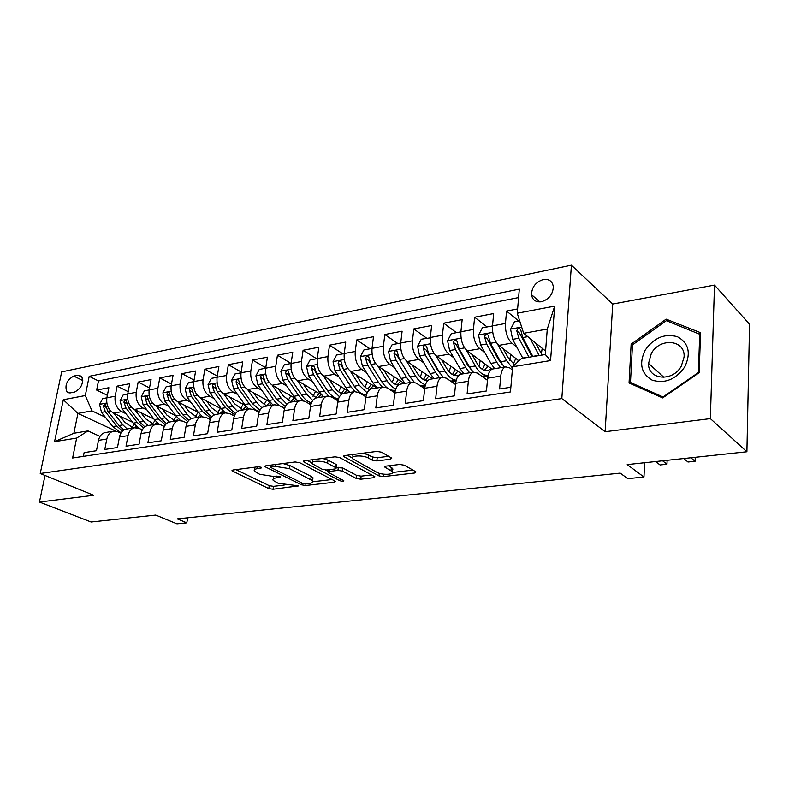 <?xml version="1.0" encoding="UTF-8"?>
<svg xmlns="http://www.w3.org/2000/svg" width="789" height="789" viewBox="0 0 789 789"><rect width="100%" height="100%" fill="white"/><g stroke="black" fill="none" stroke-linecap="round" stroke-linejoin="round"><path stroke-width="1.18" d="M261.169 467.246L258.052 466.753L232.923 469.997L231.976 470.796L268.793 488.598L273.033 489.269L298.567 485.846L278.142 483.292L273.211 480.442C272.363 479.15 273.428 478.282 276.426 477.848L279.701 477.453L280.411 476.872L279.987 476.556L273.645 476.477L259.63 474.258L254.472 471.27C253.604 469.938 254.66 469.051 257.638 468.597L260.932 468.173L261.632 467.581L261.169 467.246M543.236 279.523C535.682 282.038 531.776 287.088 531.52 294.672C532.447 300.047 535.77 302.404 541.461 301.733C548.907 299.366 552.862 294.405 553.326 286.861C552.468 281.219 549.095 278.773 543.236 279.523M390.516 459.218L391.778 458.123L381.521 452.186L376.797 451.416L344.931 455.529L343.757 456.575L378.967 475.875L383.424 476.586L414.738 472.986L416.02 471.95L415.616 471.635L404.323 465.194L399.727 464.455L386.097 466.092L384.864 467.127L392.182 471.536C395.388 474.702 381.994 475.353 376.866 472.305L352.722 458.803C349.419 455.509 363.039 454.809 368.355 458.024L372.201 460.165L376.826 460.914L390.516 459.218L390.723 457.433M45.022 475.451L39.45 502.051L91.1 522.002L155.719 515.079L176.963 523.837L186.806 522.851L177.269 518.876L620.184 473.114L627.807 478.637L643.952 477.02L644.643 462.719M710.356 418.624L714.489 285.095L612.718 304.041L605.124 431.711L710.356 418.624L746.897 451.762L627.216 464.583L643.952 477.02M605.124 431.711L561.817 398.593L40.239 473.499L61.68 371.875L571.414 265.163L561.817 398.593M39.45 502.051L93.694 495.305L40.239 473.499M299.702 462.689L295.155 461.959L266.071 465.717L265.055 466.585L265.706 467.049L301.457 484.831L305.757 485.501L334.437 482.217L335.542 481.329L299.702 462.689M304.613 460.737L335.039 456.811L339.664 457.551L374.883 476.743L373.7 477.7L360.76 479.189L356.342 478.489L342.426 471.102L337.939 470.392L329.437 471.418L328.323 472.345L328.865 472.739L343.787 480.6C343.531 481.398 342.248 481.448 339.931 480.738L304.11 462.117L303.518 461.693L304.613 460.737M714.489 285.095L749.55 324.249L746.897 451.762M517.614 308.933L506.558 311.063L518.777 321.054M516.775 347.022L511.795 343.107C507.297 338.688 505.177 332.149 505.453 323.47L492.514 325.887L493.658 313.549L474.623 317.217L487.089 326.952M484.732 352.417L479.82 348.728C475.234 344.408 473.104 337.988 473.42 329.447L460.904 331.774L462.147 319.624L443.724 323.174L456.417 332.672M453.714 357.644L448.882 354.172C444.217 349.951 442.067 343.629 442.442 335.217L430.321 337.485L431.642 325.502L413.811 328.944L426.701 338.215M423.693 362.733L418.92 359.439C414.186 355.306 412.026 349.103 412.44 340.818L400.713 342.998L402.104 331.193L384.825 334.526L397.912 343.58M394.608 367.664L389.904 364.538C385.101 360.494 382.931 354.399 383.385 346.233L372.023 348.353L373.483 336.706L356.736 339.941L369.992 348.787M366.412 372.457L361.776 369.479C356.914 365.524 354.734 359.528 355.237 351.48L344.211 353.531L345.75 342.061L329.506 345.188L342.909 353.837M339.083 377.112L334.497 374.272C329.595 370.406 327.405 364.498 327.938 356.569L317.247 358.561L318.845 347.239L303.084 350.277L316.626 358.729M312.562 381.639L308.045 378.927C303.084 375.13 300.895 369.331 301.457 361.51L291.092 363.443L292.739 352.269L277.442 355.218L291.082 363.473L284.287 364.765L280.835 371.313L282.847 380.17L293.794 396.315L297.857 400.96M286.821 386.038L282.363 383.434C277.363 379.726 275.164 374.006 275.765 366.293L265.696 368.177L267.402 357.161L252.549 360.021L265.755 367.773M261.83 390.308L257.421 387.823C252.391 384.184 250.182 378.552 250.813 370.948L241.04 372.773L242.795 361.895L228.366 364.676L241.168 371.984M237.558 394.47L233.199 392.074C228.129 388.504 225.92 382.971 226.581 375.465L217.083 377.241L218.878 366.51L204.864 369.213L217.271 376.097M213.967 398.514L209.657 396.216C204.558 392.715 202.349 387.261 203.039 379.854L193.808 381.58L195.642 370.988L182.012 373.611L194.055 380.12M191.027 402.449L186.776 400.24C181.648 396.798 179.438 391.433 180.148 384.125L171.174 385.801L173.057 375.337L159.792 377.892L171.479 384.056M168.718 406.286L164.516 404.146C159.368 400.782 157.159 395.486 157.889 388.277L149.16 389.904L151.074 379.578L138.174 382.063L149.525 387.902M147.01 410.014L142.858 407.952C137.69 404.649 135.481 399.431 136.231 392.311L127.739 393.898L129.692 383.691L117.137 386.117L115.164 396.246C114.385 403.268 116.594 408.406 121.782 411.661L125.885 413.653M128.163 391.66L117.137 386.117M83.368 456.367L84.117 452.62L96.455 450.726L98.497 440.361C99.463 436.13 101.594 433.555 104.888 432.619L105.805 432.471M120.855 433.181L117.906 431.81L113.192 431.258C109.908 432.194 107.787 434.778 106.821 439.029L104.789 449.454L117.472 447.511L119.484 437.007C120.431 432.727 122.551 430.123 125.826 429.186L126.733 429.038M142.286 429.906L139.051 428.358L134.357 427.786C131.092 428.723 128.982 431.336 128.035 435.636L126.033 446.199L139.061 444.197L141.044 433.555C141.981 429.226 144.081 426.593 147.336 425.656L148.243 425.508M164.329 426.543L160.778 424.807L156.114 424.216C152.859 425.153 150.768 427.806 149.841 432.155L147.868 442.846L161.272 440.795L163.215 430.015C164.132 425.636 166.213 422.963 169.457 422.026L170.345 421.878M186.993 423.111L183.107 421.168L178.472 420.547C175.247 421.484 173.166 424.166 172.258 428.575L170.325 439.414L184.113 437.303L186.007 426.376C186.914 421.928 188.975 419.235 192.191 418.298L193.088 418.15M210.318 419.59L206.077 417.411L201.471 416.77C198.266 417.716 196.214 420.419 195.317 424.886L193.433 435.873L207.615 433.703L209.47 422.628C210.357 418.121 212.399 415.399 215.584 414.462L216.472 414.314M234.333 416L229.707 413.554L225.131 412.894C221.956 413.831 219.924 416.572 219.046 421.099L217.202 432.234L231.808 429.995L233.613 418.772C234.481 414.205 236.503 411.454 239.659 410.507L240.537 410.359M259.068 412.331L254.028 409.59L249.492 408.889C246.336 409.836 244.334 412.608 243.476 417.194L241.69 428.476L256.721 426.178L258.486 414.797C259.325 410.172 261.317 407.39 264.443 406.443L265.311 406.296M284.563 408.574L279.059 405.497L274.562 404.777C271.446 405.724 269.473 408.524 268.635 413.18L266.899 424.62L282.393 422.243L284.099 410.704C284.918 406.019 286.88 403.199 289.977 402.252L290.835 402.104M310.836 404.747L304.85 401.285L300.402 400.536C297.325 401.483 295.382 404.313 294.563 409.037L292.887 420.636L308.854 418.19L310.501 406.493C311.3 401.729 313.223 398.879 316.281 397.932L317.129 397.794M337.948 400.842L331.429 396.946L327.031 396.167C323.993 397.114 322.08 399.984 321.291 404.767L319.673 416.533L336.144 414.008L337.731 402.143C338.501 397.311 340.394 394.431 343.402 393.484L344.241 393.346M365.928 396.857L358.827 392.478L354.488 391.66C351.49 392.606 349.616 395.506 348.856 400.358L347.298 412.302L364.301 409.698L365.82 397.656C366.56 392.754 368.414 389.835 371.372 388.888L372.201 388.76M394.835 392.814L387.093 387.863L382.813 387.014C379.864 387.961 378.03 390.9 377.3 395.822L375.811 407.933L393.366 405.24L394.806 393.021C395.516 388.06 397.331 385.101 400.24 384.154L401.049 384.026M424.689 388.701L416.257 383.099L412.045 382.221C409.156 383.158 407.361 386.137 406.66 391.127L405.25 403.426L423.377 400.644L424.748 388.237C425.419 383.198 427.184 380.209 430.044 379.262L430.843 379.134M455.549 384.529L446.377 378.187L442.234 377.26C439.404 378.207 437.658 381.215 436.998 386.285L435.666 398.761L454.395 395.891L455.677 383.296C456.318 378.187 458.034 375.15 460.825 374.213L461.604 374.085M487.454 380.298L477.483 373.108L473.43 372.142C470.658 373.089 468.962 376.126 468.341 381.274L467.098 393.948L486.468 390.979L487.651 378.187C488.253 373 489.92 369.933 492.642 368.996L493.401 368.867M492.514 325.887C492.218 334.506 494.338 341.006 498.875 345.385L518.975 360.869M460.904 331.774C460.569 340.266 462.709 346.647 467.325 350.927L492.089 369.193M430.321 337.485C429.936 345.838 432.086 352.111 436.781 356.293L461.871 374.045M400.713 342.998C400.279 351.243 402.439 357.407 407.203 361.49L432.688 378.828M372.023 348.353C371.55 356.47 373.72 362.526 378.542 366.53L404.392 383.474M421.908 385.821L424.807 387.744M344.211 353.531C343.708 361.54 345.888 367.496 350.76 371.412L376.945 387.981M394.313 390.358L395.171 390.91M317.247 358.561C316.705 366.451 318.894 372.309 323.825 376.146L348.916 391.502M291.092 363.443C290.51 371.215 292.699 376.984 297.68 380.742L321.705 394.983M265.696 368.177C265.084 375.84 267.284 381.521 272.294 385.21L295.451 398.514M241.04 372.773C240.398 380.337 242.598 385.929 247.647 389.539L270.055 402.045M217.083 377.241C216.413 384.707 218.622 390.2 223.701 393.75L245.438 405.546M193.808 381.58C193.108 388.947 195.317 394.362 200.426 397.834L221.561 409.008M171.174 385.801C170.454 393.07 172.663 398.406 177.801 401.818L198.374 412.42M149.16 389.904C148.421 397.074 150.63 402.341 155.778 405.684L175.839 415.773M127.739 393.898C126.98 400.98 129.179 406.167 134.357 409.452L153.924 419.058M392.892 468.972L392.804 469.711M70.241 392.902L74.62 392.054C81.445 388.316 83.802 383.079 81.691 376.353L78.101 375.169L73.732 376.067C66.907 379.894 64.599 385.131 66.799 391.798L70.241 392.902M517.239 313.243L554.687 306.102L550.554 360.563L512.623 366.767L521.539 358.482L545.298 354.508L547.27 329.072L523.649 333.313L517.239 313.243L519.32 289.119L89.206 376.304L85.291 395.555L91.988 410.882L105.322 417.194M512.623 366.767L510.453 391.955L72.618 457.985L76.661 438.073L54.559 441.682L63.317 399.737L85.291 395.555M512.357 369.903L509.635 367.861L505.67 366.855L492.642 368.996M518.59 297.561L98.477 380.929L96.652 390.062L108.872 387.705L106.89 397.784C106.111 404.777 108.31 409.885 113.508 413.12L132.601 422.283M505.67 366.855C502.968 367.792 501.331 370.869 500.749 376.097L499.605 388.967L510.858 387.241M136.231 392.311L138.174 382.063M157.889 388.277L159.792 377.892M180.148 384.125L182.012 373.611M203.039 379.854L204.864 369.213M226.581 375.465L228.366 364.676M250.813 370.948L252.549 360.021M275.765 366.293L277.442 355.218M301.457 361.51L303.084 350.277M327.938 356.569L329.506 345.188M355.237 351.48L356.736 339.941M383.385 346.233L384.825 334.526M412.44 340.818L413.811 328.944M442.442 335.217L443.724 323.174M473.42 329.447L474.623 317.217M505.453 323.47L506.558 311.063M523.649 333.313L545.574 351.016M91.988 410.882L77.924 413.406L73.87 433.26L87.974 430.902L76.661 438.073M116.091 431.208L77.924 413.406L63.317 399.737M99.996 436.396L87.974 430.902M612.718 304.041L571.414 265.163M186.806 522.851L187.664 517.801M107.373 395.338L96.652 390.062M98.477 380.929L89.206 376.304M424.847 387.438L423.486 386.531L423.575 385.683M423.486 386.531L425.054 386.285M455.559 384.411L452.008 381.945L452.097 381.087M452.008 381.945L455.973 381.314M482.868 376.984L487.937 376.175M73.87 433.26L54.559 441.682M554.687 306.102L547.27 329.072M550.554 360.563L545.298 354.508M700.553 332.692L666.123 319.151L631.131 344.162L629.05 382.961L662.642 397.922L699.172 372.684L700.553 332.692M632.443 345.355L631.131 344.162M668.48 321.488L666.123 319.151M254.64 467.196L254.748 469.485M273.359 476.507L273.467 478.736M235.891 469.613L269.227 485.679L273.467 486.349L284.188 485.097M312.917 481.744L332.208 479.505M268.881 465.352L271.041 466.437M271.613 466.812L270.903 467.413L271.347 467.739L302.69 483.381L309.199 483.46C312.385 483.016 313.509 482.109 312.582 480.738L289.464 468.636L275.144 466.358L271.613 466.812L271.889 464.968M311.763 480.018L312.996 477.73L311.201 476.428L310.787 479.446M282.995 463.528L289.908 465.569L311.201 476.428M371.658 474.899L361.135 476.132L360.76 479.189M336.4 467.532L342.83 468.005L356.727 475.422L361.135 476.132M328.441 471.497L325.64 470.027M312.069 462.936L307.227 460.401M327.573 463.232C322.287 460.194 309.406 460.717 312.414 463.824L322.218 469.268L326.705 469.988L335.207 468.942L336.341 467.985L327.573 463.232L327.997 460.095L322.632 458.409M312.523 459.721L312.651 462.107M336.666 465.52L336.222 464.484L335.808 467.601M327.997 460.095L336.222 464.484M363.581 453.123L372.586 456.969L377.211 457.719L388.691 456.279M352.762 454.523L352.959 456.92M392.34 470.195L392.547 468.4L391.364 467.502L390.999 470.638M388.375 465.826L391.364 467.502M392.567 472.463L412.913 470.096M347.338 455.223L352.328 457.965M106.88 397.834L102.688 398.613L99.572 404.481L101.505 412.381L112.738 426.583L121.072 432.826M131.674 427.5L134.386 424.472M113.843 413.278L122.936 424.877L127.137 428.969M120.125 416.296L124.81 422.273L133.302 427.963M123.834 430.015L119.05 425.527L107.817 411.256L105.331 404.224L103.29 405.97L105.371 411.69L116.604 425.932L122.463 431.08M136.211 426.267L134.13 427.825M136.221 427.618L137.168 427.046M645.146 350.188C638.824 363.601 641.141 373.582 652.099 380.12C664.841 383.957 675.749 379.529 684.813 366.826C691.174 352.989 688.679 342.939 677.347 336.686C664.565 333.264 653.834 337.771 645.146 350.188M651.31 353.511L648.538 363.413C647.72 379.884 672.701 382.29 681.311 366.106L684.063 357.111C685.631 339.674 659.811 337.209 651.31 353.511M699.725 333.806L698.383 372.516L663.016 396.956L630.47 382.478L632.472 344.882L666.389 320.659L700.484 334.585M633.173 384.795L630.47 382.478M127.729 393.948L123.262 394.776L120.106 400.723L122.058 408.732L133.272 423.151L139.673 428.654M152.267 424.018L155.127 420.576M140.708 429.147L142.365 429.749M134.643 409.59L143.746 421.395L147.938 425.557M140.896 412.667L145.6 418.772L154.072 424.551M144.841 426.839L139.752 422.066L128.538 407.578L126.053 400.477C124.978 399.875 124.277 400.457 123.942 402.212L126.023 408.021L137.237 422.48L143.598 427.993M157.05 422.579L154.683 424.452M157.159 424.058L158.076 423.456M149.151 389.953L144.397 390.841L141.201 396.857L143.164 404.984L154.358 419.62L159.082 424.206M173.402 420.429L176.401 416.503M155.995 405.793L165.118 417.825L169.31 422.066M162.228 408.929L166.952 415.172L175.385 421.05M166.489 423.614L161.005 418.515L149.821 403.8L147.336 396.62C146.231 395.979 145.501 396.561 145.146 398.366L147.237 404.254L158.431 418.939L165.365 424.847M178.442 418.762L175.789 420.991M178.353 420.567L179.537 419.748M171.164 385.851L166.114 386.797L162.879 392.892L164.842 401.128L176.016 416L180.346 420.389M195.11 416.73L198.207 412.331M177.939 401.887L187.072 414.156L191.362 418.555M184.153 405.092L188.887 411.473L197.289 417.46M188.788 420.35L182.851 414.856L171.686 399.915L169.211 392.666C168.077 391.975 167.317 392.547 166.943 394.411L169.033 400.388L180.198 415.3L187.792 421.632M200.416 414.807L197.457 417.43M200.1 416.996L201.57 415.911M193.798 381.629L188.433 382.635L185.159 388.819L187.131 397.173L198.276 412.282L202.428 416.622M217.409 412.923L220.407 408.406M200.505 397.873L209.627 410.379L214.125 415.024M206.679 401.137L211.422 407.666L219.786 413.771M211.787 417.026L205.298 411.108L194.173 395.92L191.697 388.602C190.524 387.853 189.745 388.425 189.35 390.338L191.441 396.403L202.566 411.562L210.929 418.328M222.971 410.694L219.746 413.761M222.429 413.337L224.214 411.947M217.074 377.29L211.383 378.355L208.059 384.628L210.052 393.1L221.147 408.455L225.279 412.854M240.32 408.988L243.219 404.343M233.199 392.074L223.701 393.75L232.834 406.503L237.597 411.454M229.836 397.074L234.599 403.761L242.913 409.974M235.517 413.633L228.376 407.252L217.281 391.817L214.835 384.43C213.622 383.612 212.803 384.184 212.379 386.156L214.48 392.311L225.565 407.716L234.787 414.915M246.148 406.414L242.746 409.925M245.379 409.57L247.47 407.824M215.673 388.435L212.379 386.156M241.03 372.822L234.984 373.956L231.631 380.318L233.623 388.908L244.679 404.52L248.791 409.008M263.881 404.925L266.662 400.151M247.568 389.49L256.691 402.518L261.84 407.844M253.663 392.892L258.447 399.737L266.702 406.069M260.015 410.162L252.105 403.287L241.069 387.586L238.623 380.14C237.381 379.253 236.532 379.825 236.079 381.856L238.179 388.099L249.225 403.761C252.233 407.943 255.636 410.487 259.423 411.375M269.946 401.986L266.376 405.98M268.97 405.694L271.386 403.554M239.698 384.904L239.146 383.572L236.079 381.856M265.686 368.226L259.275 369.43L255.873 375.88L257.875 384.608L268.881 400.477L272.974 405.043M288.103 400.723L290.756 395.812M272.126 385.101L281.249 398.415L286.871 404.195M278.172 388.582L282.975 395.605L291.171 402.055M285.302 406.582L276.525 399.204L265.538 383.247L263.122 375.732C261.83 374.765 260.952 375.327 260.469 377.428L262.569 383.77L273.556 399.698C276.919 404.432 280.687 407.085 284.859 407.657M294.189 397.784L290.697 401.917M293.232 401.709L295.974 399.106M264.364 381.018L263.516 379.174L260.469 377.428M313.026 396.364L315.541 391.334M297.404 380.574L306.517 394.184L312.74 400.496M303.41 384.144L308.223 391.344L316.35 397.922M311.448 402.863C307.828 401.848 304.564 399.224 301.664 395.003L290.737 378.769L288.34 371.195C287.018 370.14 286.091 370.702 285.579 372.872L287.679 379.312L298.607 395.506L303.154 400.575M308.45 403.366L311.142 403.702M319.121 393.455L315.708 397.725M318.204 397.617L321.133 394.648M289.79 377.034L288.596 374.657L285.579 372.872M317.237 358.62L310.038 359.962L306.546 366.609L308.568 375.603L319.437 392.025L323.47 396.749M338.668 391.847L341.026 386.679M323.441 375.899L332.554 389.835L339.477 396.729M329.388 379.558L334.22 386.965C336.716 390.703 339.507 392.971 342.613 393.76M348.866 392.587L349.507 392.103M338.461 398.948C334.447 398.258 330.808 395.506 327.543 390.673L316.695 374.154L314.318 366.53C312.957 365.376 312 365.928 311.448 368.167L313.539 374.716L324.397 391.196L328.51 396.019M335.719 399.51L338.313 399.431M344.773 388.967L341.459 393.405M343.896 393.405L346.884 390.259M316.133 373.207L314.436 370.002L311.448 368.167M344.211 353.59L336.578 355.011L333.037 361.757L335.069 370.899L345.858 387.606L349.852 392.419M365.08 387.162L367.27 381.856M350.267 371.077L359.37 385.348L367.151 392.863M356.164 374.834L361.007 382.448C363.68 386.541 366.658 388.898 369.952 389.51M375.475 388.218L376.294 387.567M366.412 394.776C361.964 394.618 357.9 391.768 354.212 386.216L343.442 369.41L341.095 361.727C339.694 360.474 338.698 361.007 338.106 363.334L340.187 369.982L350.967 386.758L354.942 391.571M363.404 395.299L366.234 394.776M371.185 384.332L367.97 388.928M353.689 385.407L341.055 365.208L338.106 363.334M369.716 389.47L373.384 385.732M372.013 348.413L363.936 349.912L360.346 356.756L362.378 366.047L373.089 383.059L377.043 387.961M392.271 382.271L394.273 376.836M377.911 366.076L387.014 380.732C389.638 384.894 392.567 387.606 395.802 388.878M383.76 369.952L388.612 377.793C391.561 382.399 394.816 384.835 398.386 385.101M402.883 383.72L403.721 383.03M395.348 390.239C390.456 390.91 385.9 388.04 381.698 381.62L371.017 364.508L368.71 356.776C367.26 355.415 366.214 355.938 365.583 358.344L367.664 365.1L378.355 382.182L382.31 387.093M391.719 390.821L393.494 390.368M398.386 379.529L395.289 384.312M381.837 381.837L368.502 360.257L365.583 358.344M397.094 384.933L400.684 381.048M400.704 343.057L392.153 344.655L388.513 351.608L390.545 361.037L401.157 378.365L405.073 383.365M420.3 377.172L422.095 371.619M406.424 360.898L415.527 375.968C418.515 380.811 421.829 383.72 425.478 384.687M412.223 364.903L417.085 372.99C420.448 378.326 424.087 380.801 428.003 380.406M431.139 379.085L431.997 378.355M414.245 382.201L410.043 376.886L399.461 359.459L397.183 351.687C395.703 350.198 394.618 350.701 393.918 353.196L395.999 360.07L406.591 377.458L410.497 382.468M420.764 386.097L421.602 385.811M425.271 385.387L419.955 385.555M426.405 374.558L423.437 379.519M410.714 377.941L396.808 355.158L393.918 353.196M425.31 380.249L428.822 376.195M430.291 337.85L421.267 339.231L417.578 346.292L419.62 355.878L430.113 373.522L433.98 378.621M449.178 371.816L450.756 366.175M435.844 355.523L444.937 371.047C448.379 376.728 452.136 379.785 456.229 380.209M441.584 359.695L446.456 368.039C450.026 373.838 453.843 376.323 457.886 375.495L459.583 374.775M459.76 374.667L461.151 373.532M443.142 377.132L439.276 371.994L428.812 354.241L426.573 346.43C425.054 344.813 423.92 345.296 423.17 347.89L425.241 354.882L435.715 372.586L439.581 377.704M456.18 380.397L450.618 381.117M455.283 369.39L452.472 374.568M440.449 373.838L437.254 369.587L426.011 349.892L423.17 347.89M454.415 375.406L457.827 371.185M460.835 332.692L460.52 331.913L451.318 333.629L447.57 340.799L449.622 350.553L459.997 368.532L463.814 373.72M478.962 366.185L480.284 360.484M466.191 349.931L475.303 365.968C479.298 372.694 483.578 375.801 488.125 375.278M471.891 354.291L476.773 362.92C480.304 368.838 484.042 371.382 487.996 370.564L491.222 368.552M473.252 372.171L469.455 366.944L459.119 348.856L456.92 341.016C455.371 339.25 454.188 339.714 453.369 342.406L455.431 349.517L465.786 367.566L469.593 372.773M487.099 367.23L487.503 365.81M487.454 375.357L481.872 376.274M485.067 364.015L482.414 369.41M471.092 369.518L467.275 364.528L456.16 344.458L453.369 342.406M484.436 370.406L487.74 365.978M492.415 327.376L491.872 326.064L482.355 327.839L478.558 335.128L480.609 345.04L490.857 363.374L494.614 368.67M509.674 360.208L510.739 354.527M497.524 344.093L506.656 360.731L512.515 368.088M503.185 348.699L508.086 357.644L514.655 364.883M504.358 367.072L500.62 361.737L490.423 343.304L488.263 335.433C486.685 333.51 485.452 333.944 484.564 336.735L486.616 343.974L496.823 362.378L500.571 367.694M517.702 362.043L518.166 360.248M515.789 358.413L513.323 364.054M502.682 364.991L498.273 359.301L487.306 338.846L484.564 336.735M518.126 361.648L518.61 360.583M655.639 461.535L660.038 464.948L666.952 464.228L662.592 460.796M666.952 464.228L667.119 460.312M491.872 326.064L492.464 326.528M519.675 320.886L514.438 321.863L510.582 329.269L512.633 339.359L522.851 358.265M541.362 353.827L542.191 348.284M530.208 338.609L539.183 355.533M535.524 342.909L542.161 355.04M532.94 356.579L522.782 337.554L520.661 329.674C519.063 327.583 517.771 327.987 516.805 330.887L518.846 338.254L529.024 357.23M532.023 356.727L519.487 333.047L516.805 330.887M683.718 458.527L687.998 462.009L695.099 461.259L690.858 457.768M695.099 461.259L695.237 457.295M511.795 343.107L498.875 345.385M479.82 348.728L467.325 350.927M448.882 354.172L436.781 356.293M418.92 359.439L407.203 361.49M389.904 364.538L378.542 366.53M361.776 369.479L350.76 371.412M334.497 374.272L323.825 376.146M308.045 378.927L297.68 380.742M282.363 383.434L272.294 385.21M257.421 387.823L247.647 389.539M209.657 396.216L200.426 397.834M186.776 400.24L177.801 401.818M164.516 404.146L155.778 405.684M142.858 407.952L134.357 409.452M121.782 411.661L113.508 413.12M106.821 439.029L98.497 440.361M500.749 376.097L487.651 378.187M468.341 381.274L455.677 383.296M436.998 386.285L424.748 388.237M406.66 391.127L394.806 393.021M377.3 395.822L365.82 397.656M348.856 400.358L337.731 402.143M321.291 404.767L310.501 406.493M294.563 409.037L284.099 410.704M268.635 413.18L258.486 414.797M243.476 417.194L233.613 418.772M219.046 421.099L209.47 422.628M195.317 424.886L186.007 426.376M172.258 428.575L163.215 430.015M149.841 432.155L141.044 433.555M128.035 435.636L119.484 437.007M115.164 396.246L106.89 397.784M82.786 380.535L73.732 376.067M82.224 377.221L78.101 375.169M257.914 466.772L257.638 468.597M279.839 476.497L279.701 477.453M276.683 476.102L276.426 477.848M297.976 485.472L297.847 486.418M273.467 486.349L273.033 489.269M269.227 485.679L268.793 488.598M232.873 470.007L232.666 471.289M261.08 467.206L260.932 468.173M334.625 480.748L334.437 482.217M305.994 483.825L305.757 485.501M301.723 482.907L301.457 484.831M265.903 465.737L265.706 467.049M289.908 465.569L289.464 468.636M275.41 464.514L275.144 466.358M373.887 476.112L373.7 477.7M356.727 475.422L356.342 478.489M342.83 468.005L342.426 471.102M338.343 467.285L337.939 470.392M329.674 469.623L329.437 471.418M340.207 478.657L339.931 480.738M304.298 460.796L304.11 462.117M377.211 457.719L376.826 460.914M372.586 456.969L372.201 460.165M368.749 454.819L368.355 458.024M385.466 466.22L385.318 467.473M414.925 471.25L414.738 472.986M383.71 474.179L383.424 476.586M379.272 473.282L378.967 475.875M344.458 455.618L344.28 456.959M106.811 403.021L99.651 404.333M116.604 425.932L112.738 426.583M122.936 424.877L119.05 425.527M105.371 411.69L101.505 412.381M110.43 410.793L107.817 411.256M105.973 407.262L103.29 405.97M127.68 399.195L120.184 400.565M137.237 422.48L133.272 423.151M143.746 421.395L139.752 422.066M126.023 408.021L122.058 408.732M131.299 407.085L128.538 407.578M126.704 403.583L123.942 402.212M149.111 395.279L141.28 396.709M158.431 418.939L154.358 419.62M165.118 417.825L161.005 418.515M147.237 404.254L143.164 404.984M152.731 403.278L149.821 403.8M147.997 399.806L145.146 398.366M171.134 391.245L162.958 392.744M180.198 415.3L176.016 416M187.072 414.156L182.851 414.856M169.033 400.388L164.842 401.128M174.754 399.372L171.686 399.915M169.882 395.93L166.943 394.411M193.788 387.093L185.237 388.661M202.566 411.562L198.276 412.282M209.627 410.379L205.298 411.108M191.441 396.403L187.131 397.173M197.398 395.348L194.173 395.92M192.378 391.955L189.35 390.338M217.083 382.833L208.148 384.47M225.565 407.716L221.147 408.455M232.834 406.503L228.376 407.252M214.48 392.311L210.052 393.1M220.693 391.206L217.281 391.817M241.049 378.444L231.71 380.15M249.225 403.761L244.679 404.52M256.691 402.518L252.105 403.287M238.179 388.099L233.623 388.908M244.659 386.955L241.069 387.586M265.725 373.927L255.961 375.712M273.556 399.698L268.881 400.477M281.249 398.415L276.525 399.204M262.569 383.77L257.875 384.608M269.325 382.576L265.538 383.247M291.131 369.272L280.923 371.146M298.607 395.506L293.794 396.315M306.517 394.184L301.664 395.003M287.679 379.312L282.847 380.17M294.731 378.059L290.737 378.769M317.316 364.479L306.635 366.441M324.397 391.196L319.437 392.025M332.554 389.835L327.543 390.673M313.539 374.716L308.568 375.603M320.896 373.414L316.695 374.154M344.3 359.537L333.126 361.589M350.967 386.758L345.858 387.606M359.37 385.348L354.212 386.216M340.187 369.982L335.069 370.899M347.87 368.621L343.442 369.41M372.132 354.448L360.435 356.589M378.355 382.182L373.089 383.059M387.014 380.732L381.698 381.62M367.664 365.1L362.378 366.047M375.682 363.68L371.017 364.508M400.842 349.192L388.602 351.43M406.591 377.458L401.157 378.365M415.527 375.968L410.043 376.886M395.999 360.07L390.545 361.037M404.372 358.581L399.461 359.459M430.478 343.767L417.667 346.115M435.715 372.586L430.113 373.522M444.937 371.047L439.276 371.994M425.241 354.882L419.62 355.878M433.989 353.324L428.812 354.241M461.092 338.165L447.669 340.621M465.786 367.566L459.997 368.532M475.303 365.968L469.455 366.944M455.431 349.517L449.622 350.553M464.573 347.89L459.119 348.856M492.721 332.376L478.657 334.95M496.823 362.378L490.857 363.374M506.656 360.731L500.62 361.737M486.616 343.974L480.609 345.04M496.173 342.278L490.423 343.304M521.657 327.07L510.68 329.082M542.063 349.359L543.266 349.152M528.906 357.013L522.722 358.048M539.065 355.316L532.822 356.352M518.846 338.254L512.633 339.359M527.792 336.666L522.782 337.554M539.932 301.921L531.52 294.672M113.192 431.258L104.888 432.619M134.357 427.786L125.826 429.186M156.114 424.216L147.336 425.656M178.472 420.547L169.457 422.026M201.471 416.77L192.191 418.298M225.131 412.894L215.584 414.462M249.492 408.889L239.659 410.507M274.562 404.777L264.443 406.443M300.402 400.536L289.977 402.252M327.031 396.167L316.281 397.932M354.488 391.66L343.402 393.484M382.813 387.014L371.372 388.888M412.045 382.221L400.24 384.154M442.234 377.26L430.044 379.262M473.43 372.142L460.825 374.213M69.274 392.991L66.799 391.798M232.055 470.264L231.976 470.796M265.143 466.003L265.055 466.585M271.248 465.046L270.962 467.009M312.996 477.73L312.582 480.738M328.668 469.741L328.411 471.733M336.755 464.879L336.341 467.985M303.607 461.042L303.518 461.693M392.547 468.4L392.182 471.536M384.943 466.447L384.864 467.127M343.856 455.864L343.757 456.575M663.924 377.349L648.538 363.413M283.862 408.179L284.721 408.041M309.604 404.037L311.113 403.79M336.134 399.757L337.495 399.54M456.762 375.672L457.886 375.495M486.902 370.741L487.996 370.564"/></g></svg>
